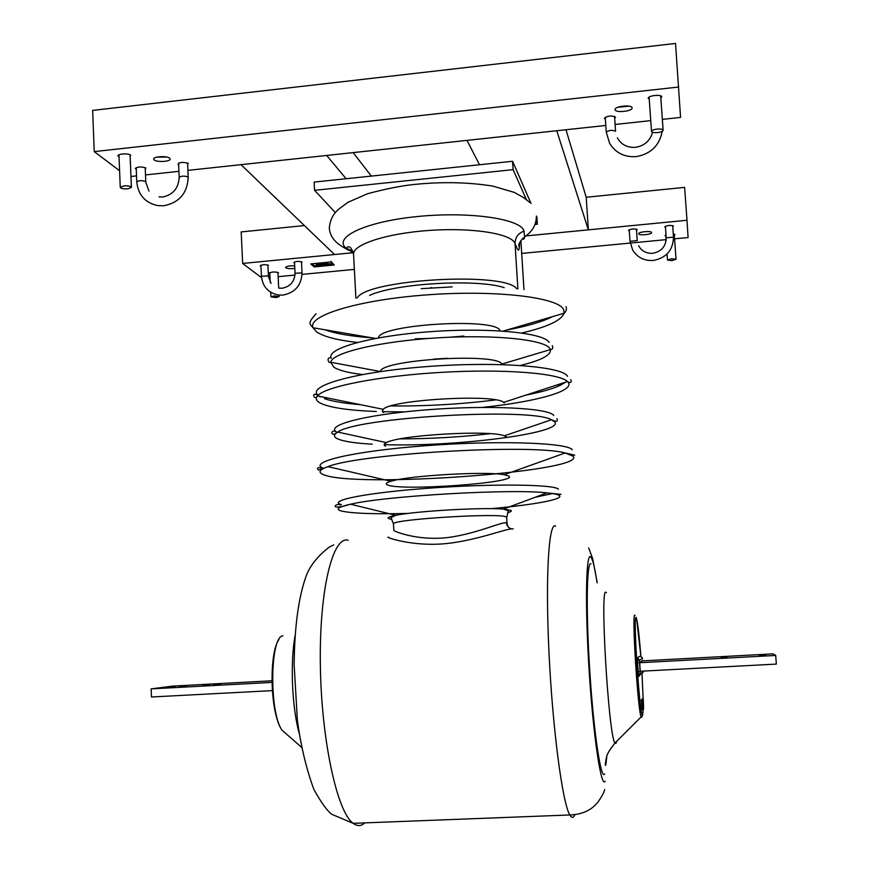 <?xml version="1.0" encoding="UTF-8"?>
<svg xmlns="http://www.w3.org/2000/svg" width="869" height="869" viewBox="0 0 869 869"><rect width="100%" height="100%" fill="white"/><g stroke="black" fill="none" stroke-linecap="round" stroke-linejoin="round"><path stroke-width="1.3" d="M353.422 253.085L345.569 247.763C333.772 236.846 366.251 221.595 417.185 216.555C468.152 211.341 518.858 218.445 523.768 230.35L524.713 236.748C524.376 239.127 523.594 239.746 522.367 238.595M529.732 202.39L523.475 197.502L514.209 192.364L492.853 186.107C467.609 182.077 440.757 181.599 412.297 184.673C400.088 186.02 385.141 189.051 367.468 193.754L348.013 202.281L339.203 208.788C333.272 213.6 329.981 219.998 329.329 227.993C329.764 235.847 334.587 242.353 343.82 247.502L348.48 250.174L347.198 248.588L353.01 251.543M421.183 288.671L452.141 286.889M506.692 517.479L506.225 517.012C501.055 512.525 389.323 519.477 393.483 524.007L393.831 530.427C393.787 531.176 417.033 540.898 446.796 537.65C476.331 534.12 502.184 521.291 506.431 522.888L507.061 523.594L506.692 517.479L508.398 510.853L503.379 509.104L510.842 510.353C512.047 511.026 510.929 511.808 507.507 512.699M513.275 528.949C508.43 527.364 474.724 541.822 440.8 544.027C406.844 546.014 382.317 535.662 388.964 537.433M642.604 700.175L641.322 699.849L641.42 701.457L642.81 700.838L643.299 709.343L642.788 699.958L642.658 701.011L641.42 701.457M641.55 701.413L642.115 709.777M642.115 700.045L642.017 699.034L641.963 700.012M643.288 699.349L642.017 699.034L643.288 699.349L643.592 709.017L643.288 699.36M378.504 337.889C378.504 324.582 494.472 317.304 499.849 330.307M508.745 476.06C520.183 482.708 400.457 491.343 387.531 484.913C385.065 483.881 386.216 482.664 390.985 481.263C408.245 475.582 486.379 471.074 504.237 474.735L508.745 476.06M385.434 446.21C383.435 445.156 383.783 443.961 386.455 442.636C399.023 435 490.887 429.71 504.302 435.847L506.355 436.901M383.609 412.601L382.317 411.037L383.251 409.321C390.713 399.718 495.091 393.7 503.662 402.38L504.281 402.879M362.33 374.528C348.382 372.844 338.877 370.4 333.837 367.218L330.796 362.264L380.34 371.53C380.709 359.712 496.633 352.542 501.913 364.046L550.37 349.61C551.218 355.106 541.257 360.385 520.455 365.425M447.578 358.289L433.913 359.082M431.806 287.672L430.611 287.769M213.568 684.392L220.835 683.816L213.568 684.392M167.532 687.77L175.125 687.173L167.532 687.77M202.292 685.913L209.777 685.326L202.292 685.913M179.535 686.217L186.911 685.63L179.535 686.217M271.997 682.404L151.141 688.867L151.467 696.992L272.366 690.627M151.141 688.867L172.822 686.097L271.964 680.775M759.778 655.758L766.013 655.584L759.778 655.758M720.933 656.888L726.842 656.714L720.933 656.888M758.659 654.857L764.753 654.683L758.659 654.857M721.151 657.833L727.19 657.659L721.151 657.833M640.203 671.259L776.354 664.09L775.702 655.454L773.073 653.868L641.833 660.918M637.553 661.146L636.662 661.19M638.063 671.368L637.346 671.411M775.702 655.454L639.627 662.732M637.488 662.851L636.771 662.884M637.564 659.234L639.41 660.798L639.497 662.58L637.488 662.743L637.379 657.67L640.486 656.008M642.506 658.659L639.443 660.038L637.379 657.67M641.659 674.105L643.353 671.096L643.299 672.15L640.377 673.986L643.321 671.639M638.682 676.538L637.488 662.743M639.497 662.58L640.105 671.596L638.096 671.78M641.756 661.342L642.582 660.874M639.627 662.526L642.517 660.483M640.844 671.226L640.225 671.422M638.65 676.56L640.366 674.507L638.704 676.451M642.408 658.267L640.431 655.997M640.279 671.661L639.638 662.287M639.671 663.601L640.138 670.423M666.002 234.739L665.035 235.542L665.795 236.086M674.322 235.282L674.996 234.597L673.258 233.88M277.982 273.485L278.46 272.616C274.582 271.617 271.454 271.823 269.097 273.214L269.803 273.757M636.51 230.252L637.194 229.579C634.131 228.525 631.242 228.786 628.526 230.383L629.286 230.904M301.532 262.807L302.064 262.003C298.686 261.091 295.938 261.265 293.831 262.547L294.558 263.057M672.758 226.733L673.442 226.07C670.412 224.995 667.511 225.277 664.72 226.907L665.48 227.417M267.934 266.066L268.445 265.251C265.034 264.361 262.297 264.534 260.233 265.773L260.961 266.294M638.737 233.804C638.791 235.771 652.054 234.532 651.609 232.599L651.609 232.566C651.631 230.578 638.259 231.827 638.726 233.761L638.737 233.804M294.689 265.827C289.573 265.642 286.531 266.175 285.575 267.435L285.792 267.793C287.596 268.706 290.604 268.89 294.819 268.369M304.411 225.571L241.18 231.925L242.657 263.448L261.547 277.689M588.367 229.85L586.206 197.263L684.631 187.378L686.999 220.27L525.691 235.944L588.367 229.85L556.757 130.73L466.99 140.376L479.514 164.752M346.112 178.732L326.69 155.453L241.006 164.665L334.543 254.519L352.738 252.749L242.657 263.448M686.999 220.27L688.085 237.552L674.583 238.834M666.045 239.648L521.715 253.433M354.367 269.401L302.054 274.398M295.015 275.071L278.134 276.679M269.987 277.461L268.564 277.591M145.275 169.368L145.796 167.967C141.256 166.479 137.758 166.663 135.325 168.521L136.27 169.39M661.885 112.807L661.798 111.493M169.661 158.234C167.098 155.67 153.129 156.442 153.683 159.114L154.182 159.918C156.844 162.46 170.661 161.677 170.128 159.016L169.661 158.234M632.078 107.854C631.98 104.399 614.372 106.214 615.056 109.613L615.067 109.711C615.295 113.133 632.719 111.319 632.089 107.93L632.078 107.854M130.969 176.483L136.531 175.886M145.503 174.919L178.927 171.334M187.9 170.367L605.802 125.462M615.1 124.463L650.751 120.628M662.352 119.379L680.568 117.424L675.528 43.45L92.646 110.406L94.232 151.608L678.667 87.03M119.596 170.715L94.232 151.608M617.87 107.267L628.982 106.17M156.909 157.126L166.75 157.072M130.165 156.811L130.632 155.149C127.96 152.748 115.175 154.161 118.51 156.474L119.031 156.8M660.842 98.132L661.733 96.883C661.798 94.037 647.535 95.612 648.22 98.371L649.252 99.348M187.65 164.762L188.225 163.372C182.555 161.808 179.144 162.177 178.004 164.48L178.645 164.849M614.676 118.271L615.534 117.141C611.363 115.316 607.648 115.718 604.389 118.347L605.367 119.151M586.206 197.263L565.991 129.742M371.302 176.092L353.172 152.607M335.304 212.59L314.567 190.311L314.143 182.088L512.58 161.276L531.024 203.465M314.567 190.311L513.101 169.661L526.386 199.555M512.58 161.276L513.101 169.661M536.89 216.881L537.357 224.256L535.032 224.484M536.021 221.247L537.357 224.256M273.909 295.927L279.112 296.601L276.125 297.556L270.922 296.883L273.909 295.927M671.661 258.734L676.039 259.288L671.867 260.624L667.49 260.07L671.661 258.734M657.127 129.09C660.69 128.818 662.689 129.199 663.123 130.241C662.862 131.328 660.983 132.11 657.518 132.577C653.955 132.848 651.956 132.468 651.511 131.425C651.772 130.339 653.64 129.557 657.127 129.09M123.832 185.912C128.123 185.662 130.654 186.151 131.404 187.356L127.819 188.834C123.55 189.073 121.03 188.595 120.259 187.378L123.832 185.912M324.963 265.892L334.239 265.002L330.97 261.96L310.765 263.915L314.198 266.935L323.062 266.077M328.428 263.763C322.269 262.536 318.293 262.97 316.501 265.045M310.765 263.915L330.97 261.96M334.239 265.002L330.948 261.417M316.946 265.208C321.704 266.446 325.495 266.175 328.319 264.382L328.156 264.122C323.637 262.873 319.835 263.122 316.772 264.849L316.946 265.208M328.319 264.382L328.254 264.23C325.375 265.957 321.639 266.218 317.011 264.991L316.837 264.676M323.985 265.023L322.497 265.164L323.985 265.023M320.183 265.143L325.625 264.632M317.435 264.046L327.58 263.644M327.037 264.024L321.584 264.067M321.715 264.306L318.032 265.078L327.037 264.219L317.837 264.904M328.515 264.089C326.918 262.319 314.35 263.535 316.588 265.241C318.239 266.989 330.665 265.795 328.515 264.089M328.449 263.861L332.067 263.709M504.183 287.65C477.309 278.58 395.221 283.305 369.575 295.395M357.289 297.915C366.783 279.318 505.106 271.356 516.664 288.747M519.586 242.864C519.304 255.942 516.957 248.067 515.056 243.581L514.752 242.907C510.288 233.381 471.172 227.385 428.732 230.459C386.129 233.457 352.521 244.634 353.564 254.302L353.564 254.302C350.761 244.439 347.578 246.774 346.818 247.632L347.198 248.588L346.34 248.48M517.87 288.877L515.056 243.581C515.121 237.389 518.13 233.24 524.083 231.121M523.964 289.627L520.889 240.387L523.974 289.627M299.121 733.154C291.93 706.899 290.116 662.167 295.091 635.717M348.165 540.192C332.914 535.815 319.325 588.91 320.335 664.057C321.193 739.161 337.031 812.157 353.172 823.334C356.54 825.887 359.788 826.223 362.905 824.366L364.871 822.889M574.844 814.774L574.051 816.252C572.801 818.077 571.389 817.653 569.836 814.97C562.439 803.217 552.499 728.2 548.936 651.457C545.298 574.659 548.904 521.063 555.639 526.147M506.431 522.888C506.823 526.06 508.55 528.037 511.613 528.841M391.832 519.314L389.366 518.804C386.488 517.881 388.628 516.718 395.775 515.306C416.066 511.07 482.686 507.235 503.379 509.104L546.97 492.875C553.835 493.559 557.952 494.439 559.332 495.536C564.35 499.295 533.664 504.856 491.072 508.669M407.985 513.449C373.822 514.242 351.576 513.416 341.245 510.972C335.206 509.201 338.313 506.942 350.587 504.205C385.26 495.884 511.483 488.606 546.97 492.875L561.005 494.363M552.565 493.57L535.261 497.231M597.025 582.447C594.635 566.675 592.452 558.104 590.486 556.725C585.934 553.227 584.978 606.681 589.236 672.117C593.451 737.607 601.239 788.694 605.15 781.231M604.672 773.975C601 780.644 593.744 732.806 589.823 671.856C585.847 610.94 586.694 560.831 590.953 563.807M606.377 592.701L605.975 592.386C599.664 585.076 608.539 736.282 614.948 743.06L615.947 743.408L616.621 741.398M641.985 716.241L641.691 717.349L641.17 716.958C637.879 711.396 631.654 611.559 634.783 615.198L635 615.382M636.619 618.706L640.844 656.117C638.954 632.339 637.357 619.488 636.054 617.598C632.849 614.568 640.051 721.455 642.625 714.807L643.19 709.386M643.136 699.328L641.995 673.193M642.962 705.389L641.67 705.226M341.376 504.661C326.787 500.685 366.24 492.701 429.329 488.161C492.332 483.544 554.042 484.326 558.452 489.16M282.881 635.793C270.009 636.423 269.042 712.341 282.023 730.188L286.813 734.381M552.749 316.577C542.31 321.78 526.886 326.299 506.486 330.111M463.818 336.031L450.403 337.183M428.689 338.432L415.23 338.823M372.051 337.835C351.456 336.39 335.684 333.696 324.734 329.753M357.289 342.451C337.259 340.203 323.681 336.672 316.555 331.849L313.014 327.743C307.181 315.664 358.18 299.827 427.331 294.841C496.438 289.725 559.039 297.426 563.699 309.755L564.079 313.264C561.341 320.498 547.242 327.07 521.791 332.979M573.171 456.182C587.401 471.628 356.323 488.356 323.8 474.778C317.663 472.519 319.042 469.803 327.961 466.642C359.484 453.618 532.219 443.657 565.132 452.966L573.171 456.182M323.626 468.391C306.833 462.341 351.76 451.315 424.648 445.797C497.437 440.181 567.978 442.614 572.291 449.816M372.236 444.178C354.965 443.212 343.396 441.419 337.52 438.802C333.403 436.835 333.479 434.598 337.769 432.078C356.768 417.316 530.763 407.289 551.435 419.76L554.628 421.823C565.165 433.175 454.085 447.144 384.152 444.656M530.079 427.048L527.7 427.852M490.235 433.696C460.32 437.107 430.307 438.834 400.196 438.878M362.177 437.368L359.864 436.868M337.291 432.36C323.518 425.767 363.209 414.839 425.767 409.907C488.226 404.878 549.186 407.995 553.759 415.501M376.331 411.504C348.176 410.407 329.449 407.583 320.161 403.031C316.251 400.891 315.36 398.534 317.467 395.938C324.485 386.748 378.504 375.951 441.463 372.356C504.433 368.684 559.375 373.203 567.457 381.524L568.413 382.664C574.094 391.43 534.576 401.956 482.719 407.376M404.65 411.873L382.588 411.7M565.513 382.154L560.885 385.01L565.817 382.056M560.755 385.086C553.281 388.682 541.68 392.017 525.984 395.08M495.58 399.914C460.863 404.259 426.006 406.268 391.007 405.932M360.124 404.617C344.157 403.368 332.273 401.38 324.452 398.643L327.765 398.024M320.292 396.807L319.553 396.362M318.097 395.276C306.442 386.042 354.302 372.149 425.365 366.707C496.362 361.135 563.025 366.36 567.544 376.364M549.099 342.451C544.428 332.816 489.497 327.298 429.786 331.719C370.02 336.031 325.875 348.665 331.23 358.126C326.396 356.04 327.917 363.926 330.796 362.264C331.708 352.89 378.862 341.43 436.694 337.889C494.515 334.239 545.363 339.649 549.968 348.719L550.37 349.61C552.641 349.414 553.281 348.078 552.271 345.601M639.443 660.038L639.41 660.798M642.517 658.767L642.278 657.605M638.639 675.18L640.257 673.334L640.377 673.986M640.105 671.596L640.257 673.334M148.968 191.05L145.514 181.458C141.723 180.263 138.812 180.415 136.781 181.925L136.194 167.641M178.569 163.079L179.188 177.428C181.284 175.875 184.206 175.701 187.965 176.928L188.204 177.319C187.378 193.233 179.21 202.716 163.676 205.768L157.669 205.605C145.09 202.792 138.128 194.895 136.781 181.925M614.546 116.327L615.556 131.273C612.221 129.796 609.115 130.111 606.258 132.197L606.269 132.262M636.434 229.09L637.227 240.615L630.003 241.278L629.21 229.731M666.219 237.813L673.497 237.128C673.084 250.174 666.317 257.963 653.195 260.483C644.19 260.939 637.357 257.463 632.675 250.076L630.003 241.245M271.03 283.392L268.282 275.875L261.439 276.299L260.906 265.208M295.178 273.3L302.032 272.844C301.445 285.369 295.026 292.799 282.762 295.112L278.047 294.96C268.119 292.734 262.59 286.509 261.439 276.299M355.899 298.23L353.564 254.302M519.51 243.07L518.934 246.318C518.174 244.265 520.096 241.071 524.713 236.748C532.458 231.523 536.358 224.626 536.401 216.044M393.483 524.007L391.007 517.62L395.775 515.306L350.587 504.205C327.081 511.483 336.314 502.195 340.398 504.987M588.682 547.915L592.658 558.626L597.242 582.784M606.79 756.454C605.965 764.644 605.476 767.24 605.324 764.264L605.313 763.666C606.899 756.345 605.248 755.346 614.948 743.06L642.615 715.437L643.201 709.386M636.01 617.262L636.336 617.913M642.05 673.942L643.147 699.328M643.299 709.343L642.061 709.788M333.761 544.885L329.481 546.927C317.935 555.834 310.179 565.458 306.225 575.81C298.534 597.155 294.515 626.799 294.146 664.742L297.383 720.26C300.761 745.678 306.279 768.783 313.937 789.573C321.487 803.021 327.494 811.298 331.958 814.383L353.172 823.334L569.836 814.97C582.273 814.514 591.691 810.147 598.089 801.891C601.859 796.525 604.053 792.409 604.672 789.541M507.941 526.69L507.061 523.594M278.949 639.497C268.923 652.825 269.803 713.253 282.023 730.188L301.543 747.307M503.184 331.078L564.079 313.264C566.306 311.232 566.957 309.027 566.012 306.659M375.517 338.432L313.014 327.743C309.668 323.583 307.344 323.561 316.023 313.818M504.237 474.735L565.132 452.966L574.702 455.182M390.985 481.263L327.961 466.642C321.595 469.282 318.293 470.335 318.054 469.803C316.588 467.413 318.271 467.022 323.105 468.652M504.302 435.847L551.435 419.76L555.617 421.324C557.29 421.389 557.735 420.498 556.953 418.673M386.455 442.636L337.769 432.078C329.351 438.78 330.752 427.113 336.987 432.556M570.737 379.655C571.737 381.763 571.129 382.697 568.913 382.469L567.457 381.524L503.662 402.38M557.496 384.782L560.885 385.01M383.251 409.321L317.467 395.938C314.448 401.478 310.494 390.898 317.924 395.438M320.183 396.818L319.227 396.297M642.506 660.657L639.638 662.471M179.188 177.428C178.547 188.16 173.159 194.656 163.046 196.915M145.786 181.882L145.199 167.619M162.47 196.981L158.984 196.905M188.204 177.319L187.574 162.992M662.2 131.328C659.43 145.634 650.74 154.063 636.119 156.626C624.518 157.322 615.708 152.955 609.69 143.515L606.258 132.197L605.237 117.217M652.554 132.305C650.121 140.832 644.418 145.851 635.456 147.339M635.402 147.339C627.222 147.795 621.205 144.634 617.348 137.856M638.617 245.731C641.626 251.065 646.308 253.596 652.662 253.303C661.428 251.608 665.947 246.438 666.219 237.802L665.404 226.255M673.497 237.128L672.671 225.56M282.316 288.204C290.365 286.542 294.613 281.513 295.058 273.105L294.504 261.971M268.412 276.081L267.88 264.991M282.034 288.226L279.047 288.139M302.032 272.844L301.478 261.71M279.112 296.601L279.036 295.091M278.699 288.073L277.928 272.355M270.922 296.883L270.693 292.299M270.205 282.175L269.748 272.627M676.039 259.288L674.235 234.065M667.49 260.07L667.055 253.987M666.121 240.691L665.708 234.869M663.123 130.241L660.69 95.883M651.511 131.425L649.1 97.1M131.404 187.356L130.089 154.812M120.259 187.378L118.955 154.791M328.428 263.807L330.361 264.969L332.088 263.655M312.97 264.752L314.904 265.914L316.425 265.023"/></g></svg>
